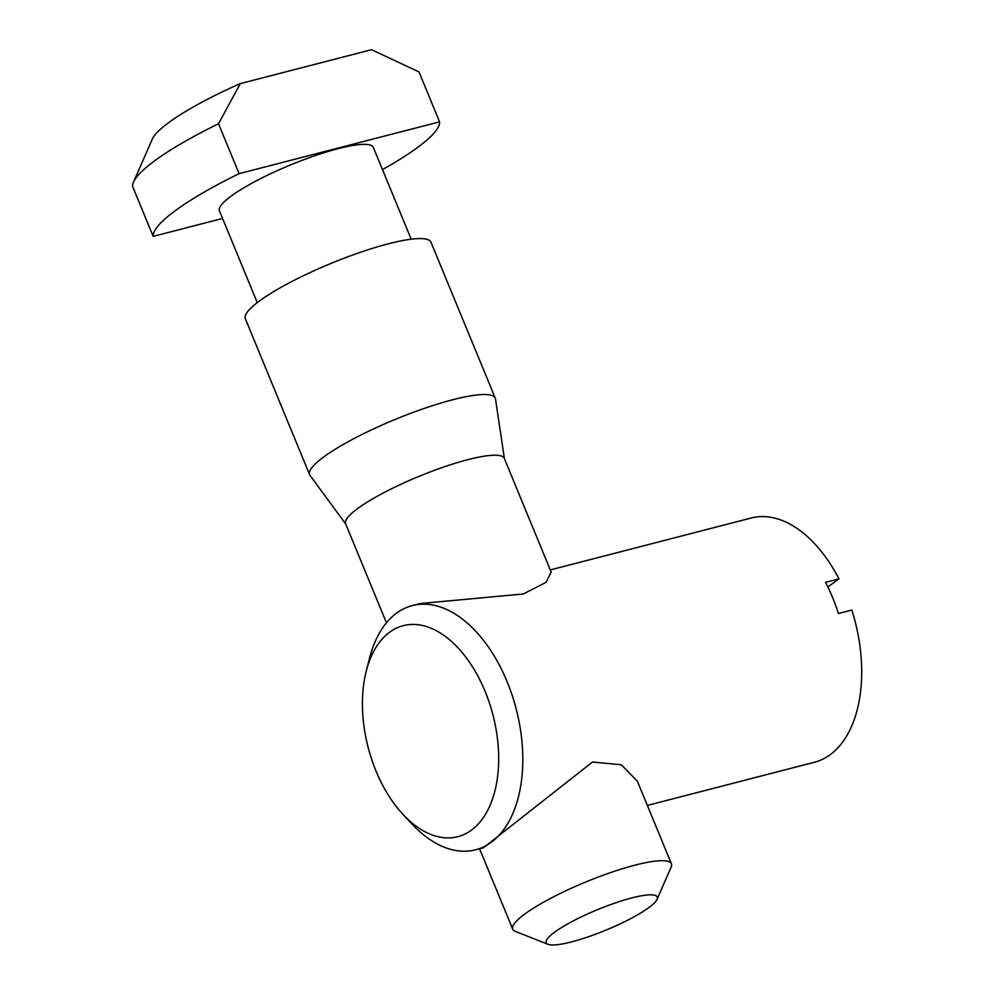 <?xml version="1.0" encoding="UTF-8"?>
<svg xmlns="http://www.w3.org/2000/svg" width="994" height="994" viewBox="0 0 994 994"><rect width="100%" height="100%" fill="white"/><g stroke="black" fill="none" stroke-linecap="round" stroke-linejoin="round"><path stroke-width="1.49" d="M257.272 302.636L219.425 210.84A83.235 15.345 -22.4 0 1 256.825 180.573A83.235 15.345 -22.4 0 1 338.047 148.69A83.235 15.345 -22.4 0 1 373.334 147.398L411.181 239.206M386.455 622.816L345.601 523.726A85.807 15.817 -22.4 0 1 384.156 492.527A85.807 15.817 -22.4 0 1 467.901 459.663A85.807 15.817 -22.4 0 1 504.281 458.321L551.123 571.972M345.75 524.062L310.041 475.443A100.394 18.501 -22.4 0 1 309.619 474.697A100.394 18.501 -22.4 0 1 354.734 438.192A100.394 18.501 -22.4 0 1 452.705 399.75A100.394 18.501 -22.4 0 1 495.273 398.184A100.394 18.501 -22.4 0 1 495.497 399.004L504.418 458.656M309.619 474.697L245.344 318.739A100.394 18.501 -22.4 0 1 290.447 282.234A100.394 18.501 -22.4 0 1 388.418 243.791A100.394 18.501 -22.4 0 1 430.986 242.225L495.273 398.184M571.649 941.852A60.062 11.071 157.6 0 0 657.059 899.334A60.062 11.071 157.6 0 0 631.774 897.942A60.062 11.071 157.6 0 0 568.792 923.302A60.062 11.071 157.6 0 0 547.955 944.3A60.062 11.071 157.6 0 0 571.649 941.852M547.955 944.3L515.277 931.366A85.807 15.817 -22.4 0 1 512.73 929.204A85.807 15.817 -22.4 0 1 551.285 898.004A85.807 15.817 -22.4 0 1 635.017 865.14A85.807 15.817 -22.4 0 1 671.41 863.798A85.807 15.817 -22.4 0 1 671.124 867.128L657.059 899.334M222.569 218.456L153.188 236.373A154.455 28.466 -22.4 0 1 239.094 173.652L218.531 123.753A154.455 28.466 157.6 0 0 133.507 182.088L152.281 139.148A120.137 22.141 -22.4 0 1 240.287 83.608L371.532 49.7L419.008 71.941L439.572 121.852A154.455 28.466 -22.4 0 1 382.479 169.564M239.094 173.652L439.572 121.852M133.507 182.088A154.455 28.466 157.6 0 0 132.624 186.474L153.188 236.373M240.287 83.608L218.531 123.753M366.202 671.348A108.98 64.486 -104.5 0 0 375.993 770.996A108.98 64.486 -104.5 0 0 403.229 814.658A108.98 64.486 -104.5 0 0 483.929 816.757A108.98 64.486 -104.5 0 0 485.097 691.339A108.98 64.486 -104.5 0 0 420.114 625.027A108.98 64.486 -104.5 0 0 366.202 671.348L369.457 658.475A126.139 74.649 75.5 0 1 412.386 605.57A126.139 74.649 75.5 0 1 507.077 681.598A126.139 74.649 75.5 0 1 475.505 849.833L483.419 847.783L592.511 762.013L621.3 764.784L637.378 781.234M412.386 605.57L420.3 603.532L523.254 593.977L546.066 582.36L551.173 572.084M475.505 849.833A126.139 74.649 75.5 0 1 412.324 824.349L403.229 814.658M647.342 805.426L814.397 762.261A126.139 74.649 -104.5 0 0 851.821 610.055L838.414 613.522A126.139 74.649 75.5 0 0 832.574 597.493A126.139 74.649 75.5 0 0 825.567 582.322L838.961 578.868A126.139 74.649 -104.5 0 0 751.278 517.998L550.278 569.935M827.878 586.957L838.961 578.868M671.41 863.798L637.303 781.048M512.73 929.204L479.58 848.777"/></g></svg>
